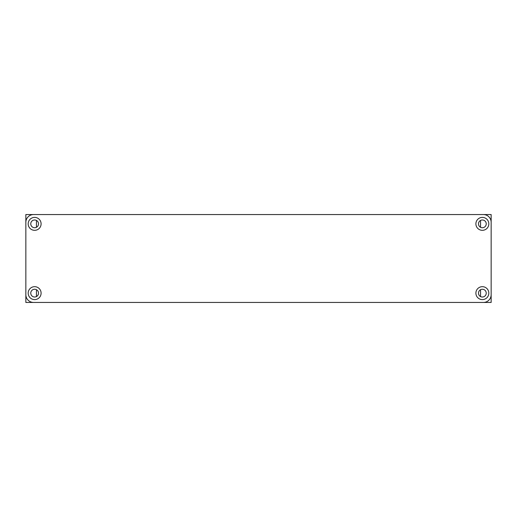 <?xml version="1.0" encoding="UTF-8"?>
<svg xmlns="http://www.w3.org/2000/svg" width="517" height="517" viewBox="0 0 517 517"><rect width="100%" height="100%" fill="white"/><g stroke="black" fill="none" stroke-linecap="round" stroke-linejoin="round"><path stroke-width="0.78" d="M478.483 293.139A3.877 3.877 0 0 0 482.361 297.017A3.877 3.877 0 0 0 486.238 293.139A3.877 3.877 0 0 0 482.361 289.262A3.877 3.877 0 0 0 478.483 293.139M475.898 293.139A6.463 6.463 0 0 1 482.361 286.677A6.463 6.463 0 0 1 488.823 293.139A6.463 6.463 0 0 1 482.361 299.601A6.463 6.463 0 0 1 475.898 293.139M30.762 223.861A3.877 3.877 0 0 0 34.639 227.738A3.877 3.877 0 0 0 38.517 223.861A3.877 3.877 0 0 0 34.639 219.983A3.877 3.877 0 0 0 30.762 223.861M28.177 223.861A6.463 6.463 0 0 1 34.639 217.398A6.463 6.463 0 0 1 41.102 223.861A6.463 6.463 0 0 1 34.639 230.323A6.463 6.463 0 0 1 28.177 223.861M30.762 293.139A3.877 3.877 0 0 0 34.639 297.017A3.877 3.877 0 0 0 38.517 293.139A3.877 3.877 0 0 0 34.639 289.262A3.877 3.877 0 0 0 30.762 293.139M28.177 293.139A6.463 6.463 0 0 1 34.639 286.677A6.463 6.463 0 0 1 41.102 293.139A6.463 6.463 0 0 1 34.639 299.601A6.463 6.463 0 0 1 28.177 293.139M478.483 223.861A3.877 3.877 0 0 0 482.361 227.738A3.877 3.877 0 0 0 486.238 223.861A3.877 3.877 0 0 0 482.361 219.983A3.877 3.877 0 0 0 478.483 223.861M475.898 223.861A6.463 6.463 0 0 1 482.361 217.398A6.463 6.463 0 0 1 488.823 223.861A6.463 6.463 0 0 1 482.361 230.323A6.463 6.463 0 0 1 475.898 223.861M33.605 302.445A7.755 7.755 0 0 1 25.85 294.69L25.85 222.31A7.755 7.755 0 0 1 33.605 214.555L483.395 214.555A7.755 7.755 0 0 1 491.15 222.31L491.15 294.69A7.755 7.755 0 0 1 483.395 302.445L33.605 302.445M25.85 214.555L491.15 214.555L491.15 302.445L25.85 302.445L25.85 214.555M36.448 220.429L36.448 227.293M36.448 289.707L36.448 296.571M480.552 296.571L480.552 289.707M480.552 227.293L480.552 220.429"/></g></svg>
